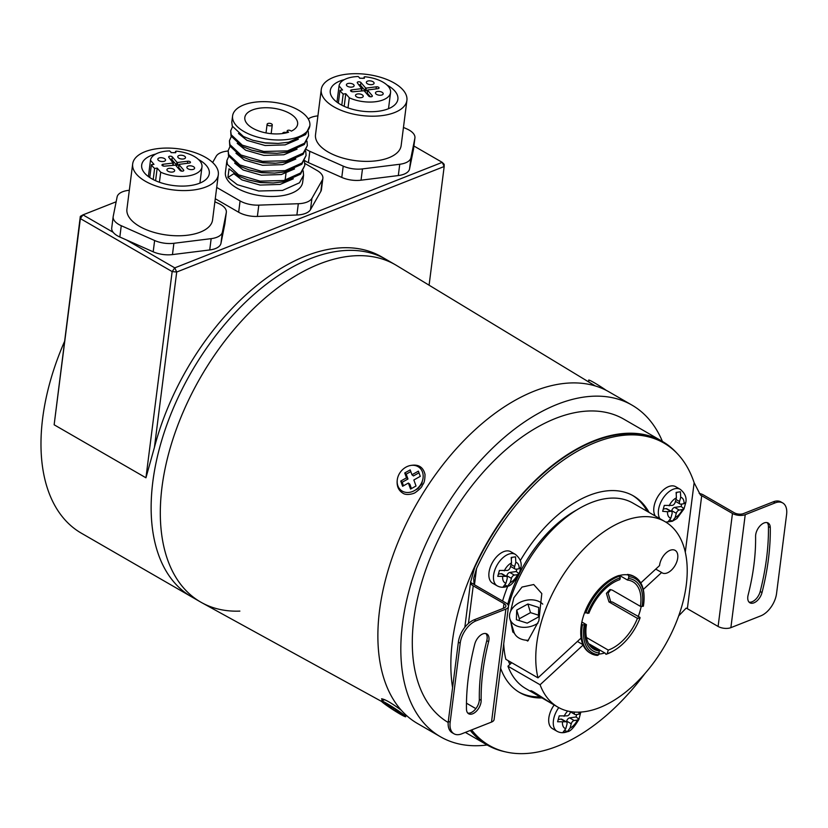 <?xml version="1.0" encoding="UTF-8"?>
<svg xmlns="http://www.w3.org/2000/svg" width="828" height="828" viewBox="0 0 828 828"><rect width="100%" height="100%" fill="white"/><g stroke="black" fill="none" stroke-linecap="round" stroke-linejoin="round"><path stroke-width="1.24" d="M507.73 604.43A100.612 58.084 -60 0 1 574.767 511.052A100.612 58.084 -60 0 1 577.033 509.789M509.913 664.408A100.612 58.084 -60 0 1 508.237 660.682M677.232 453.558A175.257 101.182 120 0 0 662.4 441.427A175.257 101.182 120 0 0 517.924 498.87A175.257 101.182 120 0 0 452.585 687.633M470.273 730.451A175.257 101.182 120 0 0 487.143 744.983A175.257 101.182 120 0 0 505.07 751.762M631.961 405.109A191.485 110.559 120 0 0 440.475 515.668A191.485 110.559 120 0 0 440.475 736.775L417.529 723.527A191.485 110.559 120 0 1 417.529 502.42A191.485 110.559 120 0 1 609.004 391.861L631.961 405.109A191.485 110.559 120 0 1 662.421 441.438L623.846 419.165A175.257 101.182 120 0 0 448.786 520.005A175.257 101.182 120 0 0 448.186 722.482M440.475 736.775A191.485 110.559 120 0 0 487.164 744.993M575.833 510.534A97.362 56.211 120 0 0 573.618 511.735M510.276 661.862A97.362 56.211 120 0 0 511.093 663.321M409.042 465.822C417.788 463.649 423.108 466.526 425.023 474.454C424.847 484.132 422.818 483.749 422.073 485.964C421.835 487.754 414 493.933 413.907 493.188C415.449 492.857 407.055 496.169 402.946 493.229C398.516 490.528 396.612 486.181 397.233 480.188M595.26 385.931L396.56 265.477A194.725 112.432 120 0 0 209.494 362.716A194.725 112.432 120 0 0 201.846 602.732L381.532 701.419M382.35 700.488L381.594 698.77C385.382 699.453 391.965 703.282 401.321 710.269M413.886 490.9L418.088 488.541C423.688 481.42 421.141 484.939 422.611 480.209M429.09 285.194L444.181 166.511L176.706 272.019L154.422 447.399A194.725 112.432 120 0 1 381.604 256.825L386.19 259.474A194.725 112.432 120 0 0 191.465 371.896A194.725 112.432 120 0 0 191.465 596.75A194.725 112.432 -60 0 1 152.828 481.761A194.725 112.432 -60 0 1 246.278 301.464A194.725 112.432 -60 0 1 386.19 259.474L395.37 264.774A194.725 112.432 120 0 0 200.635 377.195A194.725 112.432 120 0 0 200.645 602.049A194.725 112.432 120 0 0 239.872 611.105M200.645 602.049L81.31 533.16A194.725 112.432 -60 0 1 42.673 418.161A194.725 112.432 -60 0 1 64.377 341.819M154.422 447.399L145.945 477.787L172.152 271.584L80.357 218.592L54.141 424.785L80.326 216.367L82.976 214.866L113.157 232.295M116.148 201.784L82.976 214.866L80.357 218.592L80.326 216.367M126.332 239.903L174.77 267.868L442.235 162.36L413.896 146.007M444.181 166.511L444.15 164.296L442.235 162.36L444.181 166.511M176.706 272.019L174.77 267.868L172.152 271.584L176.706 272.019M215.27 198.73L238.65 212.237A19.468 9.346 7.2 0 0 257.373 216.439L296.879 215.011A19.468 9.346 7.2 0 0 310.479 209.65L320.84 191.403A19.468 9.346 7.2 0 0 321.43 189.653L322.868 178.351A19.468 9.346 7.2 0 0 317.155 170.537L304.89 163.458M287.751 131.693A1.946 0.931 7.2 0 1 287.181 130.907A1.946 0.931 7.2 0 1 287.74 130.358A1.946 0.931 7.2 0 1 290.473 130.617L291.352 131.124A26.61 12.772 7.2 0 0 297.625 124.179A26.61 12.772 7.2 0 0 272.836 108.157A26.61 12.772 7.2 0 0 244.829 117.472A26.61 12.772 7.2 0 0 259.557 131.228A26.61 12.772 7.2 0 0 288.63 132.201L287.751 131.693L287.647 132.501M285.991 173.321L285.111 180.256M228.124 151.017A19.468 9.346 7.2 0 0 216.17 156.285L212.641 162.516M216.708 187.438L240.089 200.935A19.468 9.346 7.2 0 0 258.812 205.137L298.318 203.719A19.468 9.346 7.2 0 0 311.918 198.347L322.278 180.1A19.468 9.346 7.2 0 0 322.868 178.351M304.466 160.953L304.818 165.383L300.699 172.917L283.766 180.535L260.033 181.115L238.526 174.811L227.41 164.399L226.924 160.508L225.413 172.41A38.947 18.692 7.2 0 0 236.849 188.049A38.947 18.692 7.2 0 0 277.877 196.236A38.947 18.692 7.2 0 0 302.675 182.232L303.565 175.267L299.446 182.802L282.514 190.43L258.781 190.999L237.274 184.696L227.928 177.44L229.025 168.788L238.371 176.043L247.841 179.811L260.406 182.595L273.178 182.967L259.878 182.357L247.841 179.811M298.422 110.103A38.947 18.692 7.2 0 0 257.394 101.916A38.947 18.692 7.2 0 0 232.585 115.92A38.947 18.692 7.2 0 0 268.872 139.373A38.947 18.692 7.2 0 0 309.858 125.742A38.947 18.692 7.2 0 0 298.422 110.103M309.858 125.742L305.573 134.612L288.63 142.23L278.208 143.42L264.908 142.809L252.861 140.263L243.401 136.496L232.275 126.094L231.788 122.202L232.585 115.92M308.233 131.29L308.585 135.73L304.466 143.265L287.533 150.882L263.801 151.462L242.293 145.148L231.178 134.747L230.691 130.845L232.523 126.694M308.596 135.73L304.311 144.496L287.378 152.114L276.945 153.304L263.646 152.694L251.608 150.147L242.138 146.39L231.022 135.978L230.691 130.845M306.981 141.174L307.333 145.614L303.214 153.149L286.281 160.767L262.548 161.346L241.041 155.033L229.925 144.631L229.439 140.739L231.26 136.579M307.333 145.614L303.058 154.381L286.126 161.998L275.693 163.188L262.393 162.578L250.346 160.032L240.886 156.275L229.77 145.863L229.439 140.739M305.729 151.058L306.081 155.498L301.961 163.033L285.018 170.651L261.296 171.23L239.789 164.927L228.663 154.515L228.176 150.624L230.008 146.463M306.081 155.498L301.796 164.265L284.863 171.893L274.441 173.083L261.13 172.462L249.093 169.926L239.623 166.159L228.507 155.757L228.176 150.624M226.924 160.508L228.756 156.347M303.214 170.837L303.565 175.277M304.818 165.383L300.543 174.159L283.611 181.777L273.178 182.967M286.819 132.728A2.598 1.242 7.2 0 0 284.201 132.345A2.598 1.242 7.2 0 0 282.721 133.267A2.598 1.242 7.2 0 0 282.741 133.515M267.879 125.297A2.598 1.242 7.2 0 0 270.611 125.846A2.598 1.242 7.2 0 0 272.267 124.904A2.598 1.242 7.2 0 0 269.845 123.341A2.598 1.242 7.2 0 0 267.113 124.252A2.598 1.242 7.2 0 0 267.879 125.297M234.127 173.507L227.928 177.44M278.208 143.42L265.426 143.047L252.861 140.263M276.945 153.304L264.173 152.942L251.608 150.147M274.689 163.23L262.921 162.826L250.346 160.032M274.441 173.083L261.658 172.71L249.093 169.926M298.328 139.249L285.122 144.879L265.115 145.521L246.982 140.367L238.464 133.463M297.076 149.133L283.859 154.764L263.863 155.405L245.73 150.251L237.201 143.347M295.813 159.028L282.607 164.648L262.6 165.3L244.467 160.135L235.949 153.232M294.561 168.912L281.354 174.542L261.348 175.184L243.215 170.03L234.686 163.126M293.309 178.796L280.092 184.427L260.085 185.068L241.962 179.914L234.076 173.911M111.78 227.679A19.468 9.346 7.2 0 0 111.728 227.99A19.468 9.346 7.2 0 0 119.822 237.015L153.19 251.815A19.468 9.346 7.2 0 0 172.462 254.589L209.722 249.952A19.468 9.346 7.2 0 0 220.952 243.38L224.854 223.953A19.468 9.346 7.2 0 0 224.905 223.632A19.468 9.346 7.2 0 0 224.937 223.312M175.805 152.6L171.427 152.652L169.616 150.903A25.968 12.461 7.2 0 0 165.496 151.224A25.968 12.461 7.2 0 0 150.468 160.29L153.977 164.368L151.4 164.689A25.968 12.461 7.2 0 0 154.619 168.426L153.201 179.531M159.421 182.243L160.704 172.183A25.968 12.461 7.2 0 0 187.035 176.105A25.968 12.461 7.2 0 0 201.97 166.946A25.968 12.461 7.2 0 0 176.178 151.131L175.37 152.787L175.536 151.358M149.764 177.513L151.4 164.689M148.409 176.561L150.468 160.29M172.793 165.134L173.062 163.033L163.085 164.275L162.878 165.91M173.062 163.033L168.829 157.351A1.946 0.931 -172.8 0 1 168.653 156.885A1.946 0.931 -172.8 0 1 169.781 156.202A1.946 0.931 -172.8 0 1 172.348 156.916L171.986 159.742A1.946 0.931 7.2 0 0 170.268 159.028M178.92 165.082L176.54 165.031L176.902 162.205L172.348 156.916M176.902 162.205L177.761 162.443L177.399 165.269M187.47 163.302L187.739 161.201L177.761 162.443M187.739 161.201A1.946 0.931 -172.8 0 1 190.295 161.915A1.946 0.931 -172.8 0 1 190.471 162.381A1.946 0.931 -172.8 0 1 189.343 163.075L179.365 164.317L178.724 167.235M183.495 170.858L183.599 169.988L179.045 164.7M183.599 169.988A1.946 0.931 -172.8 0 1 183.775 170.454A1.946 0.931 -172.8 0 1 182.646 171.137A1.946 0.931 -172.8 0 1 180.08 170.423L175.526 165.134L164.7 166.138A1.946 0.931 -172.8 0 1 162.133 165.424A1.946 0.931 -172.8 0 1 161.957 164.958A1.946 0.931 -172.8 0 1 163.085 164.275M155.592 180.701L157.196 168.105L154.619 168.426M157.196 168.105L160.704 172.183M175.826 152.487L175.546 151.421M172.4 172.069A3.892 1.873 7.2 0 0 174.656 170.692A3.892 1.873 7.2 0 0 171.034 168.353A3.892 1.873 7.2 0 0 166.925 169.709A3.892 1.873 7.2 0 0 172.4 172.069M163.292 161.491A3.892 1.873 7.2 0 0 165.548 160.114A3.892 1.873 7.2 0 0 161.915 157.765A3.892 1.873 7.2 0 0 157.817 159.131A3.892 1.873 7.2 0 0 163.292 161.491M192.355 169.585A3.892 1.873 7.2 0 0 194.611 168.208A3.892 1.873 7.2 0 0 190.978 165.869A3.892 1.873 7.2 0 0 186.88 167.235A3.892 1.873 7.2 0 0 192.355 169.585M183.247 159.007A3.892 1.873 7.2 0 0 185.503 157.631A3.892 1.873 7.2 0 0 181.87 155.281A3.892 1.873 7.2 0 0 177.772 156.647A3.892 1.873 7.2 0 0 183.247 159.007M155.799 154.018A34.083 16.353 7.2 0 0 141.691 165.02A34.083 16.353 7.2 0 0 189.56 185.658A34.083 16.353 7.2 0 0 209.298 173.621A34.083 16.353 7.2 0 0 198.399 159.431M174.17 152.745A34.083 16.353 7.2 0 0 171.013 152.569M129.323 190.254L128.34 190.378A19.468 9.346 7.2 0 0 117.11 196.94L113.219 216.377A19.468 9.346 7.2 0 0 113.167 216.698A19.468 9.346 7.2 0 0 121.261 225.713L154.629 240.513A19.468 9.346 7.2 0 0 173.89 243.287L211.161 238.65A19.468 9.346 7.2 0 0 222.39 232.088L226.282 212.651A19.468 9.346 7.2 0 0 226.334 212.33A19.468 9.346 7.2 0 0 218.25 203.315L214.876 201.815M132.677 163.882L126.932 209.07A43.17 20.721 7.2 0 0 187.573 235.214A43.17 20.721 7.2 0 0 212.568 219.958L218.313 174.76A43.17 20.721 7.2 0 0 178.113 148.771A43.17 20.721 7.2 0 0 132.677 163.882A43.17 20.721 7.2 0 0 193.317 190.016A43.17 20.721 7.2 0 0 218.313 174.76M176.54 165.031L171.986 159.742M181.808 171.148L178.682 167.525M304.683 160.57A19.468 9.346 7.2 0 0 308.409 162.619L341.778 177.42A19.468 9.346 7.2 0 0 361.039 180.193L398.309 175.557A19.468 9.346 7.2 0 0 409.539 168.995L413.441 149.557A19.468 9.346 7.2 0 0 413.493 149.247A19.468 9.346 7.2 0 0 413.514 148.926M364.392 78.215L360.014 78.267L358.203 76.518A25.968 12.461 7.2 0 0 354.084 76.828A25.968 12.461 7.2 0 0 339.056 85.905L342.564 89.983L339.987 90.304A25.968 12.461 7.2 0 0 343.196 94.04L341.788 105.146M348.008 107.847L349.292 97.787A25.968 12.461 7.2 0 0 375.612 101.72A25.968 12.461 7.2 0 0 390.557 92.56A25.968 12.461 7.2 0 0 364.765 76.745L363.958 78.391L364.123 76.973M338.352 103.127L339.987 90.304M336.986 102.165L339.056 85.905M361.381 90.738L361.65 88.637L351.672 89.879L351.465 91.515M361.65 88.637L357.417 82.966A1.946 0.931 -172.8 0 1 357.241 82.5A1.946 0.931 -172.8 0 1 358.369 81.817A1.946 0.931 -172.8 0 1 360.936 82.531L360.573 85.356A1.946 0.931 7.2 0 0 358.845 84.632M367.508 90.697L365.127 90.645L365.49 87.82L360.936 82.531M365.49 87.82L366.349 88.058L365.986 90.883M376.057 88.917L376.316 86.816L366.349 88.058M376.316 86.816A1.946 0.931 -172.8 0 1 378.882 87.53A1.946 0.931 -172.8 0 1 379.058 87.996A1.946 0.931 -172.8 0 1 377.93 88.679L367.953 89.921L367.311 92.84M372.072 96.472L372.186 95.603L367.632 90.304M372.186 95.603A1.946 0.931 -172.8 0 1 372.362 96.069A1.946 0.931 -172.8 0 1 371.234 96.752A1.946 0.931 -172.8 0 1 368.667 96.038L364.113 90.749L353.277 91.753A1.946 0.931 -172.8 0 1 350.72 91.039A1.946 0.931 -172.8 0 1 350.544 90.573A1.946 0.931 -172.8 0 1 351.672 89.879M344.179 106.305L345.783 93.719L343.196 94.04M345.783 93.719L349.292 97.787M364.403 78.101L364.123 77.035M360.987 97.683A3.892 1.873 7.2 0 0 363.244 96.307A3.892 1.873 7.2 0 0 359.611 93.957A3.892 1.873 7.2 0 0 355.512 95.323A3.892 1.873 7.2 0 0 360.987 97.683M351.879 87.095A3.892 1.873 7.2 0 0 354.136 85.719A3.892 1.873 7.2 0 0 350.503 83.38A3.892 1.873 7.2 0 0 346.404 84.746A3.892 1.873 7.2 0 0 351.879 87.095M380.942 95.199A3.892 1.873 7.2 0 0 383.198 93.823A3.892 1.873 7.2 0 0 379.566 91.473A3.892 1.873 7.2 0 0 375.467 92.84A3.892 1.873 7.2 0 0 380.942 95.199M371.824 84.622A3.892 1.873 7.2 0 0 374.08 83.245A3.892 1.873 7.2 0 0 370.458 80.896A3.892 1.873 7.2 0 0 366.359 82.262A3.892 1.873 7.2 0 0 371.824 84.622M344.386 79.623A34.083 16.353 7.2 0 0 330.279 90.635A34.083 16.353 7.2 0 0 378.148 111.273A34.083 16.353 7.2 0 0 397.885 99.225A34.083 16.353 7.2 0 0 386.986 85.046M362.747 78.36A34.083 16.353 7.2 0 0 359.6 78.184M306.484 149.516A19.468 9.346 7.2 0 0 309.838 151.327L343.216 166.128A19.468 9.346 7.2 0 0 362.478 168.902L399.748 164.265A19.468 9.346 7.2 0 0 410.978 157.693L414.869 138.266A19.468 9.346 7.2 0 0 414.921 137.945A19.468 9.346 7.2 0 0 406.838 128.92L403.464 127.429M317.911 115.868L316.927 115.992A19.468 9.346 7.2 0 0 308.254 118.953M321.264 89.486L315.52 134.685A43.17 20.721 7.2 0 0 376.16 160.818A43.17 20.721 7.2 0 0 401.156 145.562L406.9 100.374A43.17 20.721 7.2 0 0 366.69 74.385A43.17 20.721 7.2 0 0 321.264 89.486A43.17 20.721 7.2 0 0 381.905 115.63A43.17 20.721 7.2 0 0 406.9 100.374M365.127 90.645L360.573 85.356M370.395 96.752L367.27 93.129M588.863 382.05L588.646 380.166A14.604 1.035 32.9 0 1 606.344 390.412M404.737 472.964L406.496 477.828L400.742 481.068L402.625 486.274L408.38 483.034L410.564 489.069L416.029 485.995L413.845 479.971L420.282 476.348L418.399 471.142L411.961 474.754L410.202 469.89L404.737 472.964L406.206 474.144L407.966 479.008L402.211 482.238L403.495 485.788M397.875 485.808A14.604 11.882 -51.4 0 0 419.993 485.591A14.604 11.882 -51.4 0 0 412.644 465.284A14.604 11.882 -51.4 0 0 397.875 485.808M410.802 471.556L406.206 474.144M418.999 472.809L413.431 475.934L411.961 474.754M408.38 483.034L409.86 484.214L411.433 488.572M402.211 482.238L400.742 481.068M407.966 479.008L406.496 477.828M385.196 703.469L393.134 709.472L402.905 714.906L394.056 708.209L385.196 703.469M389.274 707.257A14.604 1.035 -147.1 0 0 405.761 716.665A14.604 1.035 -147.1 0 0 394.045 707.93A14.604 1.035 -147.1 0 0 381.273 700.83A14.604 1.035 -147.1 0 0 389.274 707.257M395.68 709.306L395.111 710.196M393.973 708.178L393.134 709.472M505.877 609.087A9.087 4.357 7.2 0 0 508.464 606.531A9.087 4.357 7.2 0 0 505.794 602.877L475.044 585.127A6.489 3.115 -172.8 0 1 474.092 584.454L473.678 578.275L476.535 568.546A174.604 100.809 -60 0 1 663.911 443.042L662.079 441.986A174.604 100.809 120 0 0 474.692 567.48L470.542 582.405A9.087 4.357 7.2 0 0 473.233 585.841L503.983 603.591A6.489 3.115 -172.8 0 1 505.887 606.199A6.489 3.115 -172.8 0 1 504.035 608.031L474.123 619.83L475.955 620.896A19.468 11.24 120 0 0 460.202 643.201L450.153 722.295A19.468 11.24 120 0 0 454.013 733.794A19.468 11.24 120 0 0 461.6 733.877L491.511 722.078L505.877 609.087L475.955 620.896M475.872 708.633L466.474 703.21M467.789 713.074A10.381 5.993 120 0 0 475.438 709.172A10.381 5.993 120 0 0 479.329 699.298A194.083 112.049 -60 0 1 486.781 640.634A10.381 5.993 120 0 0 485.87 633.565M460.202 643.201L458.37 642.145L448.31 721.229L450.153 722.295M458.37 642.145A19.468 11.24 -60 0 1 474.123 619.83M454.013 733.794L452.181 732.739A19.468 11.24 -60 0 1 448.31 721.229M481.161 700.364A194.083 112.049 -60 0 1 488.613 641.7A10.381 5.993 120 0 0 486.864 633.948A10.381 5.993 120 0 0 474.734 644.194A214.856 124.045 120 0 0 466.474 709.13A10.381 5.993 120 0 0 468.627 713.746A10.381 5.993 120 0 0 476.69 710.9A10.381 5.993 120 0 0 481.161 700.364L479.329 699.298M520.315 560.608A113.591 65.588 -60 0 1 589.174 495.403A113.591 65.588 -60 0 1 633.399 495.889A113.591 65.588 -60 0 1 649.08 512.439M541.978 697.942A113.591 65.588 -60 0 1 519.808 692.632A113.591 65.588 -60 0 1 500.629 668.206M502.575 601.014A113.591 65.588 -60 0 1 507.792 586.152M644.971 673.506A174.604 100.809 -60 0 1 489.307 745.479A174.604 100.809 -60 0 1 471.629 729.913M663.911 443.042A174.604 100.809 -60 0 1 694.133 482.714L700.509 495.144A6.489 3.115 -172.8 0 1 701.709 495.713L732.459 513.463A9.087 4.357 7.2 0 0 745.231 514.674L730.876 627.655L760.797 615.856A19.468 11.24 120 0 0 776.55 593.541L786.6 514.457A19.468 11.24 120 0 0 782.739 502.958A19.468 11.24 120 0 0 775.153 502.875L745.231 514.674M730.876 627.655A9.087 4.357 -172.8 0 1 718.104 626.454L687.354 608.694A6.489 3.115 7.2 0 0 686.153 608.125L679.012 615.556M770.278 527.612A10.381 5.993 120 0 0 768.125 523.006A10.381 5.993 120 0 0 760.063 525.852A10.381 5.993 120 0 0 755.591 536.389A194.083 112.049 -60 0 1 748.129 595.053A10.381 5.993 120 0 0 749.889 602.794A10.381 5.993 120 0 0 762.019 592.558A214.856 124.045 120 0 0 770.278 527.612L768.436 526.556A10.381 5.993 120 0 0 767.121 522.623M749.05 602.122A10.381 5.993 120 0 0 760.187 591.492A214.856 124.045 120 0 0 768.436 526.556M775.153 502.875L773.321 501.809L743.399 513.619A6.489 3.115 -172.8 0 1 734.27 512.749L703.521 494.999A9.087 4.357 7.2 0 0 699.174 493.416M773.321 501.809A19.468 11.24 -60 0 1 780.897 501.892L782.739 502.958M647.248 511.373A113.591 65.588 120 0 0 632.478 495.372M518.897 692.094A113.591 65.588 120 0 0 540.146 696.876M470.884 730.213A174.604 100.809 120 0 0 487.464 744.413L489.307 745.479M508.464 606.531L494.109 719.511A9.087 4.357 -172.8 0 1 491.511 722.078M464.829 627.303L470.656 581.473L470.542 582.405L474.092 584.454M675.969 499.46L679.54 501.52L680.709 497.224L680.409 491.791L676.114 492.401L676.414 497.835L675.234 502.141A3.25 1.873 120 0 1 672.284 505.39L664.284 505.422L662.669 511.311L667.534 511.735A11.685 6.748 120 0 0 670.825 518.224L672.005 513.919A3.25 1.873 120 0 0 671.487 511.425L671.715 510.659A3.25 1.873 -60 0 1 674.665 507.409L679.26 510.058L682.396 509.603L684.156 508.237L685.781 502.637C686.857 497.69 685.025 493.25 680.264 489.338A18.175 10.495 -60 0 0 659.15 506.798A18.175 10.495 -60 0 0 659.885 518.67M679.26 510.058A3.25 1.873 120 0 0 676.3 513.308L671.715 510.659M670.09 519.963L672.326 521.257L675.12 517.603L676.3 513.308M679.54 501.52A3.25 1.873 120 0 0 680.057 504.024A3.25 1.873 120 0 0 680.875 504.159L684.011 503.714A11.685 6.748 120 0 0 680.709 497.224M655.3 516.02A18.175 10.495 -60 0 1 654.565 504.149A18.175 10.495 -60 0 1 675.679 486.688L680.264 489.338M671.487 511.425A3.25 1.873 120 0 0 670.67 511.28L666.074 508.63A3.25 1.873 -60 0 1 666.892 508.775L671.487 511.425M667.534 511.735L670.67 511.28M676.445 493.426L676.724 492.391M685.77 502.348L684.011 503.714M674.665 507.409L681.113 506.488L684.114 508.734L676.921 518.514L672.419 521.226L665.815 522.106M681.113 506.488L681.786 504.035M670.825 518.224L668.03 521.868L672.326 521.257M663.58 508.992L666.074 508.63M680.057 504.024L675.472 501.375A3.25 1.873 -60 0 1 675.451 501.364M506.612 576.474L506.819 575.698A3.25 1.873 -60 0 1 509.779 572.448L514.364 575.098L517.5 574.653L519.26 573.276L520.895 567.687C521.971 562.73 520.129 558.289 515.378 554.377A18.175 10.495 -60 0 0 494.264 571.837A18.175 10.495 -60 0 0 497.204 585.851L492.619 583.202A18.175 10.495 -60 0 1 489.669 569.188A18.175 10.495 -60 0 1 510.793 551.727L515.378 554.377M514.364 575.098A3.25 1.873 120 0 0 511.414 578.348L506.819 575.698M505.204 585.003L507.44 586.296L510.234 582.653L511.414 578.348M511.083 564.51L514.643 566.569L515.823 562.264L515.513 556.83L511.218 557.441L511.528 562.885L510.348 567.18A3.25 1.873 120 0 1 507.388 570.43L499.398 570.461L497.783 576.35L505.773 576.329L501.188 573.68A3.25 1.873 -60 0 1 502.006 573.814L506.591 576.464A3.25 1.873 120 0 0 505.773 576.329M514.643 566.569A3.25 1.873 120 0 0 515.171 569.064A3.25 1.873 120 0 0 515.989 569.209L519.115 568.753A11.685 6.748 120 0 0 515.823 562.264M506.591 576.464A3.25 1.873 120 0 1 507.119 578.969L505.939 583.264L503.145 586.907L507.44 586.296M511.549 558.465L511.828 557.43M520.874 567.387L519.115 568.753M509.779 572.448L516.227 571.527L519.228 573.773C514.271 582.022 510.369 586.193 507.523 586.265C503.91 587.735 500.474 587.59 497.204 585.851M516.227 571.527L516.9 569.074M498.684 574.032L501.188 573.68M510.576 566.414A3.25 1.873 -60 0 1 510.565 566.404L515.171 569.064M566.435 721.902L566.652 721.126A3.25 1.873 -60 0 1 569.612 717.876L574.197 720.526L577.333 720.081L579.093 718.704L580.821 712.059M574.197 720.526A3.25 1.873 120 0 0 571.237 723.775L566.652 721.126M565.038 730.431L567.263 731.724L570.068 728.081L571.237 723.775M574.456 712.059A3.25 1.873 120 0 0 574.994 714.492A3.25 1.873 120 0 0 575.812 714.636L578.948 714.181A11.685 6.748 120 0 0 578.896 712.152M570.451 711.594L570.181 712.608A3.25 1.873 120 0 1 567.221 715.858L559.221 715.889L557.606 721.778L565.607 721.757L561.011 719.108A3.25 1.873 -60 0 1 561.829 719.242L566.424 721.892A3.25 1.873 120 0 0 565.607 721.757M569.612 717.876L576.05 716.955L579.051 719.201C574.104 727.45 570.202 731.621 567.356 731.693C563.744 733.163 560.297 733.028 557.027 731.279L552.442 728.63A18.175 10.495 -60 0 1 549.502 714.616A18.175 10.495 -60 0 1 554.17 704.98M566.424 721.892A3.25 1.873 120 0 1 566.942 724.396L565.762 728.692L562.968 732.335L567.263 731.724M580.707 712.815L578.948 714.181M576.05 716.955L576.723 714.502M558.517 719.46L561.011 719.108M570.409 711.842A3.25 1.873 -60 0 1 570.389 711.832L574.994 714.492M619.582 575.47L627.52 580.055L628.4 578.472A40.893 23.608 -60 0 1 642.062 606.396L640.386 606.344L612.306 590.126L609.894 589.577L606.406 593.334L608.984 601.935L637.436 618.361L640.034 618.03L639.982 617.388L612.596 602.111L610.712 601.708L608.125 593.117L610.785 589.588M607.224 653.665A42.839 24.736 120 0 0 613.786 650.705L612.865 651.232A44.143 25.482 -60 0 1 605.972 654.327L607.224 653.665L608.238 650.073A38.947 22.491 120 0 0 637.436 618.361M608.238 650.073L586.441 637.498M589.764 645.457L599.306 650.963L598.665 654.762L597.412 655.424A44.143 25.482 -60 0 1 590.799 653.416A44.143 25.482 -60 0 1 582.426 624.809L586.441 624.674A38.947 22.491 120 0 0 593.945 649.245A38.947 22.491 120 0 0 599.306 650.963M586.441 624.674L581.856 622.025M640.386 606.344A38.947 22.491 120 0 0 632.892 581.784A38.947 22.491 120 0 0 627.52 580.055M613.786 650.705A42.839 24.736 120 0 0 640.034 618.03M628.4 578.472L628.897 576.681L628.317 574.963L626.775 574.767M628.897 576.681A42.839 24.736 120 0 1 644.08 598.24A42.839 24.736 120 0 1 643.356 606.22L642.062 606.396M599.172 652.971A40.893 23.608 -60 0 1 585.51 625.057M584.206 625.223A42.839 24.736 120 0 0 598.665 654.762M588.874 613.248L584.837 612.482A44.143 25.482 120 0 1 618.847 575.532L620.348 577.789L619.82 579.641A40.831 23.567 -60 0 0 588.874 613.248M620.348 577.789A42.839 24.736 120 0 0 587.538 613.424M588.584 643.594L605.216 653.199L605.972 654.327M628.317 574.963A44.143 25.482 -60 0 1 634.931 576.971A44.143 25.482 -60 0 1 644.08 597.174L644.08 598.24M634.931 576.971L634.02 576.443A44.143 25.482 120 0 0 627.407 574.435M581.484 623.96L582.426 624.809M581.504 624.281A44.143 25.482 120 0 0 589.878 652.888L590.799 653.416M585.748 613.01A44.143 25.482 -60 0 1 619.758 576.06M503.724 643.842A107.102 61.831 -60 0 0 505.846 659.305L537.983 677.863L581.111 638.026M537.983 677.863A107.102 61.831 -60 0 1 574.249 559.749A107.102 61.831 -60 0 1 665.039 521.65A107.102 61.831 -60 0 1 665.039 645.312A107.102 61.831 -60 0 1 557.937 707.153A107.102 61.831 -60 0 1 540.084 684.766L507.957 666.219A107.102 61.831 -60 0 0 525.811 688.606L557.937 707.153M508.464 606.024A107.102 61.831 -60 0 1 632.913 503.093L665.039 521.65M510.721 621.569L512.76 631.816L514.478 633.41M526.256 640.21L527.746 641.069L538.852 620.845L541.802 593.572L533.718 584.527L522.002 587.062L513.888 597.744L510.607 611.312M511.745 662.71L507.957 666.219M641.214 606.365A43.491 25.109 -60 0 1 638.098 616.839M604.761 652.93A43.491 25.109 -60 0 1 598.861 654.068M577.395 641.452L582.912 644.639M583.088 645.053L540.084 684.766M580.738 632.416A43.491 25.109 -60 0 1 611.716 578.762M619.002 575.626A43.491 25.109 -60 0 1 627.293 574.818M640.769 582.933L659.533 565.607A12.979 7.493 -60 0 1 665.65 553.332A12.979 7.493 -60 0 1 675.141 550.382A12.979 7.493 -60 0 1 675.141 565.369A12.979 7.493 -60 0 1 662.152 572.862A12.979 7.493 -60 0 1 661.644 572.51L643.263 589.484M661.644 572.51L655.745 569.105M552.038 703.738C544.327 698.998 528.512 687.933 530.924 691.308L552.038 703.738M512.563 627.593A19.468 13.993 -17 0 0 512.842 632.095M528.43 640.292A18.433 13.248 163 0 1 513.877 631.909L509.924 618.961A18.433 13.248 163 0 1 511.466 609.718A18.433 13.248 163 0 1 526.649 600.196A18.433 13.248 163 0 1 542.744 604.13M537.952 623.173A18.433 13.248 163 0 1 509.924 618.961M527.219 623.153L538.397 617.036L538.728 607.462L527.881 604.005L516.713 610.122L516.382 619.696L527.219 623.153M538.459 615.163L530.52 612.637L519.353 618.754L519.291 620.627M519.353 618.754L516.713 610.122M530.52 612.637L527.881 604.005M145.945 477.787L54.141 424.785M240.089 200.935L238.65 212.237M258.812 205.137L257.373 216.439M298.318 203.719L296.879 215.011M311.918 198.347L310.479 209.65M322.278 180.1L320.84 191.403M121.261 225.713L119.822 237.015M154.629 240.513L153.19 251.815M173.89 243.287L172.462 254.589M211.161 238.65L209.722 249.952M222.39 232.088L220.952 243.38M226.282 212.651L224.854 223.953M173.342 162.94L173.073 165.093M309.838 151.327L308.409 162.619M343.216 166.128L341.778 177.42M362.478 168.902L361.039 180.193M399.748 164.265L398.309 175.557M410.978 157.693L409.539 168.995M414.869 138.266L413.441 149.557M361.929 88.544L361.66 90.707M473.233 585.841L468.451 623.432M503.383 608.29L503.983 603.591M685.294 552.204L694.133 482.714M476.535 568.546L474.475 584.754M718.104 626.454L732.459 513.463M701.709 495.713L687.354 608.694M486.781 640.634L488.613 641.7M760.187 591.492L762.019 592.558M675.12 517.603A11.685 6.748 120 0 0 682.396 509.603M676.414 497.835A11.685 6.748 120 0 0 669.148 505.836M510.234 582.653A11.685 6.748 120 0 0 517.5 574.653M511.528 562.885A11.685 6.748 120 0 0 504.262 570.885M502.648 576.774A11.685 6.748 120 0 0 505.939 583.264M570.068 728.081A11.685 6.748 120 0 0 577.333 720.081M567.718 711.035A11.685 6.748 120 0 0 564.085 716.313M557.027 731.279A18.175 10.495 -60 0 1 554.087 717.265A18.175 10.495 -60 0 1 558.765 707.619M562.471 722.202A11.685 6.748 120 0 0 565.762 728.692M610.712 601.708L608.984 601.935M465.346 732.397L487.143 744.983M405.534 714.595L405.761 716.665M287.181 130.907L286.954 132.697M267.113 124.252L266.016 132.915M272.267 124.904L271.16 133.67M275.693 163.188L273.768 163.271M201.97 166.946L199.921 183.102M113.167 216.698L111.728 227.99M226.334 212.33L224.905 223.632M173.145 165.082L173.435 162.795M178.631 167.37L178.993 164.544M390.557 92.56L388.508 108.716M414.921 137.945L413.493 149.247M361.732 90.697L362.022 88.41M367.218 92.974L367.58 90.148M384.813 699.701L381.273 700.83"/></g></svg>

